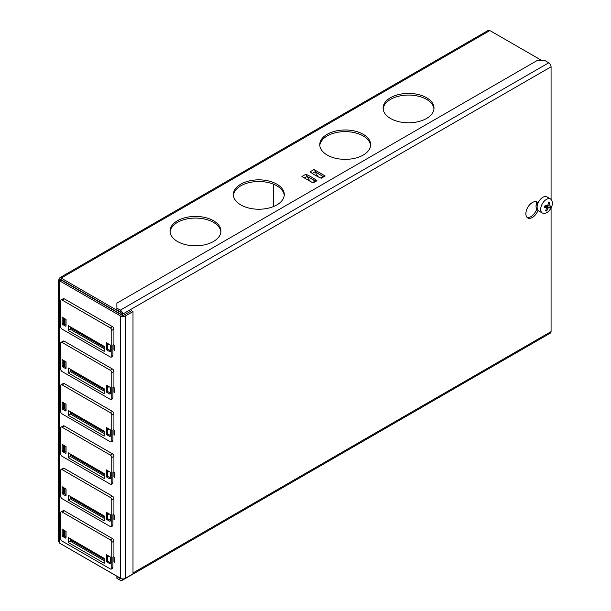 <?xml version="1.0" encoding="UTF-8"?>
<svg xmlns="http://www.w3.org/2000/svg" width="611" height="611" viewBox="0 0 611 611"><rect width="100%" height="100%" fill="white"/><g stroke="black" fill="none" stroke-linecap="round" stroke-linejoin="round"><path stroke-width="0.92" d="M390.551 118.488A25.448 14.695 180 0 1 383.097 108.101A25.448 14.695 180 0 1 398.807 94.522A25.448 14.695 180 0 1 426.547 97.707A25.448 14.695 180 0 1 434.001 108.101A25.448 14.695 180 0 1 418.283 121.673A25.448 14.695 180 0 1 390.551 118.488M383.135 108.926A25.448 14.695 180 0 1 399.479 96.034A25.448 14.695 180 0 1 426.547 99.372A25.448 14.695 180 0 1 433.955 108.926M327.206 155.057A25.448 14.695 180 0 1 319.752 144.67A25.448 14.695 180 0 1 335.462 131.098A25.448 14.695 180 0 1 363.201 134.283A25.448 14.695 180 0 1 370.656 144.67A25.448 14.695 180 0 1 354.945 158.241A25.448 14.695 180 0 1 327.206 155.057M319.797 145.502A25.448 14.695 180 0 1 336.134 132.602A25.448 14.695 180 0 1 363.201 135.94A25.448 14.695 180 0 1 370.61 145.502M325.151 175.983L321.241 178.236A54.066 31.214 180 0 1 315.261 175.258A54.066 31.214 180 0 1 310.09 171.798L314.001 169.545L325.151 175.983A2.039 1.176 -120 0 0 324.135 175.884L320.561 177.946M213.476 220.724A25.448 14.695 0 0 0 185.744 217.539A25.448 14.695 0 0 0 170.034 231.111A25.448 14.695 0 0 0 177.488 241.498A25.448 14.695 0 0 0 205.22 244.683A25.448 14.695 0 0 0 220.93 231.111A25.448 14.695 0 0 0 213.476 220.724M220.892 231.943A25.448 14.695 0 0 0 213.476 222.381A25.448 14.695 0 0 0 186.408 219.044A25.448 14.695 0 0 0 170.072 231.943M276.821 184.148A25.448 14.695 0 0 0 249.089 180.963A25.448 14.695 0 0 0 233.379 194.542A25.448 14.695 0 0 0 240.833 204.929A25.448 14.695 0 0 0 268.565 208.114A25.448 14.695 0 0 0 284.275 194.542A25.448 14.695 0 0 0 276.821 184.148M284.237 195.367A25.448 14.695 0 0 0 276.821 185.813A25.448 14.695 0 0 0 249.754 182.475A25.448 14.695 0 0 0 233.417 195.367M59.893 277.7L59.58 278.983L61.016 279.815L61.161 278.074L59.893 277.7L487.899 30.596L489.885 30.55L61.161 278.074L121.192 312.733L121.192 314.398L61.161 279.731L59.58 280.816L58.625 279.899L58.625 541.392L59.58 543.133L59.58 280.816L120.619 316.055A3.261 1.879 0 0 0 125.224 316.055L132.999 311.572L132.999 573.889L125.224 578.38L125.224 316.055M311.801 182.238C309.861 181.085 308.433 179.229 307.516 176.686A54.066 31.214 180 0 1 315.177 181.055M318.53 176.991A6.11 3.529 60 0 1 315.505 172.073L323.12 176.472M489.885 30.55L542.293 60.802M316.972 180.703L313.061 182.964L301.91 176.526L305.821 174.265A54.066 31.214 180 0 1 316.972 180.703L315.757 181.047M61.161 544.05L121.192 578.64M59.58 278.983L58.625 279.899M132.999 311.572L131.564 310.739L123.789 315.223A1.222 0.703 180 0 1 122.063 315.223L61.016 279.983M120.619 316.055L120.619 578.38A3.261 1.879 0 0 0 125.224 578.38M70.38 539.895L104.206 559.424M64.476 530.501L64.476 536.153M65.912 531.333L65.912 536.985M70.38 497.507L104.206 517.036M64.476 488.113L64.476 493.764M65.912 488.945L65.912 494.597M70.38 455.111L104.206 474.648M64.476 445.725L64.476 451.376M65.912 446.549L65.912 452.201M70.38 412.723L104.206 432.252M64.476 403.329L64.476 408.98M65.912 404.161L65.912 409.813M70.38 370.335L104.206 389.864M64.476 360.941L64.476 366.592M65.912 361.773L65.912 367.425M70.38 327.939L104.206 347.476M64.476 318.552L64.476 324.204M65.912 319.385L65.912 325.037M120.619 578.38L59.58 543.133M312.519 182.59L311.831 182.254M307.516 176.686L305.821 174.265M315.505 172.073A6.11 3.529 60 0 1 315.398 171.592A2.039 1.176 -120 0 0 314.001 169.545M527.11 217.424A9.165 5.293 120 0 0 536.718 209.145L537.588 209.649M538.031 203.112A9.165 5.293 120 0 0 536.939 202.065A9.165 5.293 120 0 0 529.874 204.525A9.165 5.293 120 0 0 525.88 213.743A9.165 5.293 120 0 0 527.774 217.936A9.165 5.293 120 0 0 538.031 210.337M116.877 576.219L116.877 578.296L120.329 580.29A3.261 1.879 60 0 0 121.963 580.45A3.261 1.879 60 0 0 122.635 578.961L122.635 578.923M116.877 576.631L120.329 578.625A1.222 0.703 60 0 0 120.94 578.686A1.222 0.703 60 0 0 121.054 578.586M121.192 314.726L121.192 313.313A1.222 0.703 60 0 0 120.329 311.816L116.877 309.823L116.877 303.171L536.672 60.802L545.31 60.802L548.77 62.796A3.261 1.879 -120 0 1 551.069 66.79L551.069 199.346M122.635 315.413L122.635 314.146A3.261 1.879 60 0 0 120.329 310.151L116.877 308.158M551.069 207.977L551.069 331.605L132.999 572.973M537.986 203.226L536.718 202.493A9.165 5.293 120 0 0 536.16 201.752M536.718 209.145L537.29 208.817M121.963 580.45L550.396 333.094A3.261 1.879 -120 0 0 551.069 331.605M547.952 204.861L549.029 205.479L549.892 202.478L548.64 202.378L547.777 205.38L547.288 205.815L545.119 205.525L544.409 207.381L546.57 207.671L544.714 206.602L546.654 207.702M545.004 205.838L548.449 207.824L550.144 207.839L550.519 206.923L550.855 205.983L549.159 205.968L549.029 205.479L549.159 205.968M548.449 207.824L547.96 208.267L544.783 206.426M546.708 208.16L545.371 210.894L546.624 210.994L547.96 208.267M550.534 198.957L546.937 196.879A8.142 4.705 120 0 0 537.863 203.532A8.142 4.705 120 0 0 538.795 210.986L542.392 213.063C546.074 214.064 549.167 211.933 551.664 206.663C552.97 203.394 552.596 200.82 550.534 198.957A8.142 4.705 120 0 0 541.461 205.609A8.142 4.705 120 0 0 542.392 213.063M546.624 210.994L545.906 209.894M550.144 207.839L545.073 205.64M549.892 202.478L548.609 202.501M114.753 350.317L114.753 345.75L113.959 345.291L113.959 349.866L114.753 350.317M109.033 344.276L107.521 345.146M104.206 346.391L104.206 351.302L68.218 330.52L68.218 325.617L104.206 346.391M70.38 326.862L70.38 329.276L68.218 330.52M80.53 291.248A10.181 5.881 0 0 0 80.919 291.142M104.206 348.805L70.38 329.276M62.101 329.146L110.324 356.992A2.039 1.176 -120 0 0 111.347 357.091A2.039 1.176 -120 0 0 111.767 356.16L111.767 330.391A2.039 1.176 -120 0 0 110.324 327.901L62.101 300.054A2.039 1.176 -120 0 0 61.077 299.955A2.039 1.176 -120 0 0 60.657 300.887L60.657 326.656A2.039 1.176 -120 0 0 62.101 329.146M62.75 324.533A0.817 0.474 60 0 1 62.169 323.54L62.169 317.224L66.057 319.461L66.057 325.785A0.817 0.474 60 0 1 65.484 326.114L62.75 324.533L63.895 323.868A0.817 0.474 60 0 1 63.323 322.875L63.323 317.888M106.367 349.057L106.367 342.74L110.255 344.978L110.255 351.302A0.817 0.474 60 0 1 109.682 351.63L106.94 350.05A0.817 0.474 60 0 1 106.367 349.057L107.521 348.392L107.521 343.405M66.057 325.113L63.895 323.868M111.347 357.091L112.493 356.427A2.039 1.176 -120 0 0 112.92 355.495L112.92 345.192L113.929 344.604L113.929 329.146A2.039 1.176 -120 0 0 112.485 326.656L110.324 327.901M110.255 350.63L108.094 349.385A0.817 0.474 60 0 1 107.521 348.392M62.101 300.054L64.254 298.81L112.485 326.656M64.254 298.81A2.039 1.176 -120 0 0 63.239 298.71L61.077 299.955M114.753 392.713L114.753 388.138L113.959 387.68L113.959 392.254L114.753 392.713M109.033 386.664L107.521 387.534M83.417 334.393L82.225 334.782M104.206 388.787L104.206 393.69L68.218 372.909L68.218 368.005L104.206 388.787M70.38 369.25L70.38 371.664L68.218 372.909M80.324 333.69A10.181 5.881 0 0 0 81.569 333.323M104.206 391.193L70.38 371.664M62.101 371.541L110.324 399.38A2.039 1.176 -120 0 0 111.347 399.479A2.039 1.176 -120 0 0 111.767 398.548L111.767 372.786A2.039 1.176 -120 0 0 110.324 370.289L62.101 342.45A2.039 1.176 -120 0 0 61.077 342.343A2.039 1.176 -120 0 0 60.657 343.275L60.657 369.044A2.039 1.176 -120 0 0 62.101 371.541M62.75 366.928A0.817 0.474 60 0 1 62.169 365.928L62.169 359.612L66.057 361.857L66.057 368.173A0.817 0.474 60 0 1 65.484 368.502L62.75 366.928L63.895 366.264A0.817 0.474 60 0 1 63.323 365.263L63.323 360.276M106.367 391.445L106.367 385.129L110.255 387.374L110.255 393.69A0.817 0.474 60 0 1 109.682 394.019L106.94 392.445A0.817 0.474 60 0 1 106.367 391.445L107.521 390.78L107.521 385.793M66.057 367.509L63.895 366.264M111.347 399.479L112.493 398.815A2.039 1.176 -120 0 0 112.92 397.883L112.92 387.58L113.929 387L113.929 371.541A2.039 1.176 -120 0 0 112.485 369.044L110.324 370.289M110.255 393.026L108.094 391.773A0.817 0.474 60 0 1 107.521 390.78M84.845 335.218L83.906 335.752M62.101 342.45L64.254 341.198L112.485 369.044M64.254 341.198A2.039 1.176 -120 0 0 63.239 341.098L61.077 342.343M114.753 435.101L114.753 430.526L113.959 430.075L113.959 434.642L114.753 435.101M109.033 429.052L107.521 429.93M83.417 376.781L82.225 377.17M104.206 431.175L104.206 436.078L68.218 415.297L68.218 410.393L104.206 431.175M70.38 411.646L70.38 414.052L68.218 415.297M80.324 376.078A10.181 5.881 0 0 0 81.569 375.719M104.206 433.589L70.38 414.052M62.101 413.93L110.324 441.776A2.039 1.176 -120 0 0 111.347 441.875A2.039 1.176 -120 0 0 111.767 440.943L111.767 415.175A2.039 1.176 -120 0 0 110.324 412.685L62.101 384.838A2.039 1.176 -120 0 0 61.077 384.739A2.039 1.176 -120 0 0 60.657 385.671L60.657 411.432A2.039 1.176 -120 0 0 62.101 413.93M62.75 409.317A0.817 0.474 60 0 1 62.169 408.316L62.169 402L66.057 404.245L66.057 410.561A0.817 0.474 60 0 1 65.484 410.898L62.75 409.317L63.895 408.652A0.817 0.474 60 0 1 63.323 407.652L63.323 402.664M106.367 433.833L106.367 427.517L110.255 429.762L110.255 436.078A0.817 0.474 60 0 1 109.682 436.414L106.94 434.833A0.817 0.474 60 0 1 106.367 433.833L107.521 433.168L107.521 428.181M66.057 409.897L63.895 408.652M111.347 441.875L112.493 441.211A2.039 1.176 -120 0 0 112.92 440.279L112.92 429.968L113.929 429.388L113.929 413.93A2.039 1.176 -120 0 0 112.485 411.432L110.324 412.685M110.255 435.414L108.094 434.169A0.817 0.474 60 0 1 107.521 433.168M84.845 377.606L83.906 378.148M62.101 384.838L64.254 383.593L112.485 411.432M64.254 383.593A2.039 1.176 -120 0 0 63.239 383.487L61.077 384.739M114.753 477.489L114.753 472.922L113.959 472.463L113.959 477.031L114.753 477.489M109.033 471.448L107.521 472.318M83.417 419.169L82.225 419.566M104.206 473.563L104.206 478.466L68.218 457.692L68.218 452.789L104.206 473.563M70.38 454.034L70.38 456.44L68.218 457.692M80.324 418.466A10.181 5.881 0 0 0 81.569 418.107M104.206 475.977L70.38 456.44M62.101 456.318L110.324 484.164A2.039 1.176 -120 0 0 111.347 484.263A2.039 1.176 -120 0 0 111.767 483.332L111.767 457.563A2.039 1.176 -120 0 0 110.324 455.073L62.101 427.226A2.039 1.176 -120 0 0 61.077 427.127A2.039 1.176 -120 0 0 60.657 428.059L60.657 453.828A2.039 1.176 -120 0 0 62.101 456.318M62.75 451.705A0.817 0.474 60 0 1 62.169 450.712L62.169 444.388L66.057 446.633L66.057 452.95A0.817 0.474 60 0 1 65.484 453.286L62.75 451.705L63.895 451.04A0.817 0.474 60 0 1 63.323 450.04L63.323 445.052M106.367 476.229L106.367 469.905L110.255 472.15L110.255 478.466A0.817 0.474 60 0 1 109.682 478.803L106.94 477.222A0.817 0.474 60 0 1 106.367 476.229L107.521 475.557L107.521 470.569M66.057 452.285L63.895 451.04M111.347 484.263L112.493 483.599A2.039 1.176 -120 0 0 112.92 482.667L112.92 472.356L113.929 471.776L113.929 456.318A2.039 1.176 -120 0 0 112.485 453.828L110.324 455.073M110.255 477.802L108.094 476.557A0.817 0.474 60 0 1 107.521 475.557M84.845 419.994L83.906 420.536M62.101 427.226L64.254 425.982L112.485 453.828M64.254 425.982A2.039 1.176 -120 0 0 63.239 425.882L61.077 427.127M114.753 519.885L114.753 515.31L113.959 514.852L113.959 519.426L114.753 519.885M109.033 513.836L107.521 514.706M83.417 461.565L82.225 461.954M104.206 515.959L104.206 520.862L68.218 500.081L68.218 495.177L104.206 515.959M70.38 496.422L70.38 498.836L68.218 500.081M80.324 460.854A10.181 5.881 0 0 0 81.569 460.495M104.206 518.365L70.38 498.836M62.101 498.706L110.324 526.552A2.039 1.176 -120 0 0 111.347 526.651A2.039 1.176 -120 0 0 111.767 525.72L111.767 499.958A2.039 1.176 -120 0 0 110.324 497.461L62.101 469.615A2.039 1.176 -120 0 0 61.077 469.515A2.039 1.176 -120 0 0 60.657 470.447L60.657 496.216A2.039 1.176 -120 0 0 62.101 498.706M62.75 494.093A0.817 0.474 60 0 1 62.169 493.1L62.169 486.784L66.057 489.029L66.057 495.345A0.817 0.474 60 0 1 65.484 495.674L62.75 494.093L63.895 493.428A0.817 0.474 60 0 1 63.323 492.435L63.323 487.448M106.367 518.617L106.367 512.301L110.255 514.546L110.255 520.862A0.817 0.474 60 0 1 109.682 521.191L106.94 519.61A0.817 0.474 60 0 1 106.367 518.617L107.521 517.952L107.521 512.965M66.057 494.681L63.895 493.428M111.347 526.651L112.493 525.987A2.039 1.176 -120 0 0 112.92 525.055L112.92 514.752L113.929 514.172L113.929 498.706A2.039 1.176 -120 0 0 112.485 496.216L110.324 497.461M110.255 520.198L108.094 518.945A0.817 0.474 60 0 1 107.521 517.952M84.845 462.39L83.906 462.924M62.101 469.615L64.254 468.37L112.485 496.216M64.254 468.37A2.039 1.176 -120 0 0 63.239 468.27L61.077 469.515M114.753 562.273L114.753 557.698L113.959 557.24L113.959 561.815L114.753 562.273M109.033 556.224L107.521 557.102M83.417 503.953L82.225 504.342M104.206 558.347L104.206 563.25L68.218 542.469L68.218 537.565L104.206 558.347M70.38 538.81L70.38 541.224L68.218 542.469M80.324 503.25A10.181 5.881 0 0 0 81.569 502.884M104.206 560.753L70.38 541.224M62.101 541.102L110.324 568.94A2.039 1.176 -120 0 0 111.347 569.047A2.039 1.176 -120 0 0 111.767 568.115L111.767 542.347A2.039 1.176 -120 0 0 110.324 539.849L62.101 512.01A2.039 1.176 -120 0 0 61.077 511.903A2.039 1.176 -120 0 0 60.657 512.835L60.657 538.604A2.039 1.176 -120 0 0 62.101 541.102M62.75 536.489A0.817 0.474 60 0 1 62.169 535.488L62.169 529.172L66.057 531.417L66.057 537.733A0.817 0.474 60 0 1 65.484 538.062L62.75 536.489L63.895 535.824A0.817 0.474 60 0 1 63.323 534.824L63.323 529.836M106.367 561.005L106.367 554.689L110.255 556.934L110.255 563.25A0.817 0.474 60 0 1 109.682 563.579L106.94 562.005A0.817 0.474 60 0 1 106.367 561.005L107.521 560.34L107.521 555.353M66.057 537.069L63.895 535.824M111.347 569.047L112.493 568.383A2.039 1.176 -120 0 0 112.92 567.443L112.92 557.14L113.929 556.56L113.929 541.102A2.039 1.176 -120 0 0 112.485 538.604L110.324 539.849M110.255 562.586L108.094 561.341A0.817 0.474 60 0 1 107.521 560.34M84.845 504.778L83.906 505.32M62.101 512.01L64.254 510.758L112.485 538.604M64.254 510.758A2.039 1.176 -120 0 0 63.239 510.659L61.077 511.903M273.507 206.541L273.507 184.201M308.349 177.083L314.978 180.909M536.809 202.547A7.638 4.407 120 0 0 536.863 209.061M304.385 177.954L307.394 176.212M312.282 173.394L315.398 171.592M120.329 310.151L548.77 62.796M122.635 314.146L551.069 66.79M112.92 355.495L111.767 356.16M111.767 330.391L113.929 329.146M63.323 322.875L62.169 323.54M66.057 325.785L65.484 326.114M108.094 349.385L106.94 350.05M110.255 351.302L109.682 351.63M112.92 397.883L111.767 398.548M111.767 372.786L113.929 371.541M63.323 365.263L62.169 365.928M66.057 368.173L65.484 368.502M108.094 391.773L106.94 392.445M110.255 393.69L109.682 394.019M112.92 440.279L111.767 440.943M111.767 415.175L113.929 413.93M63.323 407.652L62.169 408.316M66.057 410.561L65.484 410.898M108.094 434.169L106.94 434.833M110.255 436.078L109.682 436.414M112.92 482.667L111.767 483.332M111.767 457.563L113.929 456.318M63.323 450.04L62.169 450.712M66.057 452.95L65.484 453.286M108.094 476.557L106.94 477.222M110.255 478.466L109.682 478.803M112.92 525.055L111.767 525.72M111.767 499.958L113.929 498.706M63.323 492.435L62.169 493.1M66.057 495.345L65.484 495.674M108.094 518.945L106.94 519.61M110.255 520.862L109.682 521.191M112.92 567.443L111.767 568.115M111.767 542.347L113.929 541.102M63.323 534.824L62.169 535.488M66.057 537.733L65.484 538.062M108.094 561.341L106.94 562.005M110.255 563.25L109.682 563.579M537.275 205.036L537.504 202.951M312.465 182.62L316.086 180.528M536.16 204.761L537.306 205.426"/></g></svg>
